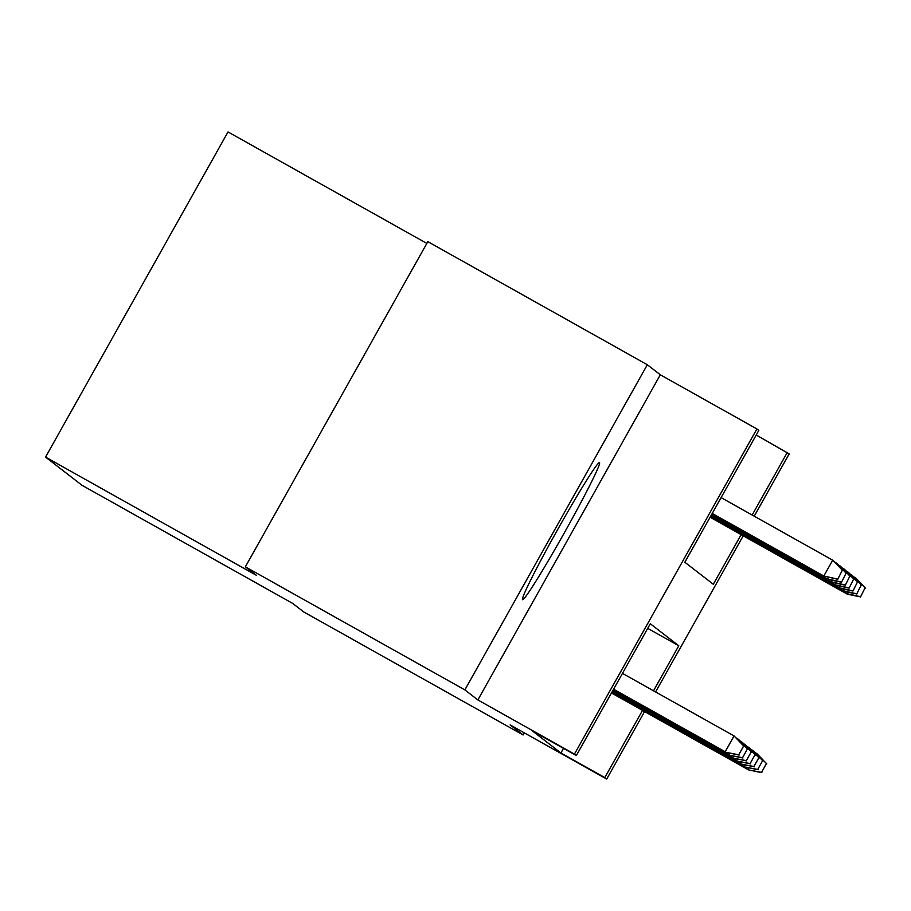 <?xml version="1.0" encoding="UTF-8"?>
<svg xmlns="http://www.w3.org/2000/svg" width="911" height="911" viewBox="0 0 911 911"><rect width="100%" height="100%" fill="white"/><g stroke="black" fill="none" stroke-linecap="round" stroke-linejoin="round"><path stroke-width="1.37" d="M599.495 462.583A78.608 3.701 119.3 0 0 599.472 462.572A78.608 3.701 119.3 0 0 557.931 529.086A78.608 3.701 119.3 0 0 522.561 599.677A78.608 3.701 119.3 0 0 522.584 599.689A78.608 3.701 119.3 0 0 564.125 533.186A78.608 3.701 119.3 0 0 599.495 462.583M756.221 435.025L789.177 453.906L754.217 516.184M426.838 243.419L228.023 131.936L45.55 457.094L81.99 485.278L292.716 603.435L303.625 611.873L523.119 734.961L524.303 732.854M45.55 457.094L256.276 575.251L245.355 566.813L427.828 241.654L647.322 364.742L464.861 689.889L477.854 699.944L574.442 754.103L756.904 428.956L758.806 430.425L684.833 562.235L713.302 584.258L741.144 534.643M477.854 699.944L660.327 374.797L647.322 364.742M660.327 374.797L756.904 428.956M245.355 566.813L464.861 689.889M653.517 690.789L678.775 645.774L650.306 623.75L576.333 755.572L532.434 730.952L560.903 752.976L563.488 748.375M644.578 711.559L606.703 779.064L510.126 724.905L523.119 734.961M606.703 779.064L604.802 777.595L642.517 710.398M560.903 752.976L604.802 777.595M576.333 755.572L574.442 754.103M743.217 535.805L655.59 691.95M752.156 515.022L787.275 452.437M647.721 628.362L678.775 645.774M738.73 754.775L743.661 745.984L738.73 754.775L725.873 752.304L613.524 689.297M613.593 689.194L725.19 751.769L734.072 735.951L622.464 673.377M743.661 745.984L734.072 735.951L744.048 746.28M725.873 752.304L739.117 755.071M837.744 579.305L842.299 570.229L837.744 579.305L823.829 576.014L832.7 560.197L721.102 497.611M837.368 579.02L823.829 576.014L712.22 513.428M824.512 576.538L712.163 513.542M842.299 570.229L833.383 560.72L842.675 570.525M742.533 757.713L747.464 748.922L742.533 757.713L729.677 755.242L613.183 689.912M737.557 739.436L737.864 738.889L736.099 737.899M747.464 748.922L738.548 739.413L747.84 749.218M729.87 753.135L728.994 754.707L613.24 689.809M729.677 755.242L742.909 758.009M746.325 760.651L751.256 751.86L746.325 760.651L733.469 758.168L612.841 690.527M741.349 742.374L741.668 741.827L739.891 740.837M751.256 751.86L742.351 742.351L751.632 752.156M733.662 756.073L732.786 757.645L612.898 690.424M733.469 758.168L746.701 760.936M750.117 763.577L755.048 754.798L750.117 763.577L737.261 761.106L612.488 691.142M745.152 745.312L745.46 744.765L743.683 743.763M755.048 754.798L745.46 744.765L755.435 755.094M737.466 759.011L736.578 760.583L612.556 691.039M737.261 761.106L750.505 763.873M753.921 766.515L758.852 757.736L753.921 766.515L741.064 764.044L612.146 691.756M748.944 748.25L749.252 747.703L747.487 746.701M758.852 757.736L749.252 747.703L759.227 758.02M741.258 761.949L740.381 763.52L612.215 691.643M741.064 764.044L754.297 766.811M836.184 563.681L836.503 563.135L834.727 562.133M841.536 582.243L846.091 573.167L841.536 582.243L828.304 579.476L711.878 514.043M841.16 581.947L827.621 578.952L828.498 577.38M828.304 579.476L711.81 514.157M846.091 573.167L837.186 563.658L846.467 573.463M839.988 566.619L840.295 566.073L838.519 565.071M845.34 585.181L849.883 576.105L845.34 585.181L832.096 582.414L711.525 514.658M844.952 584.885L831.413 581.89L832.301 580.318M832.096 582.414L711.468 514.772M849.883 576.105L840.295 566.073L850.27 576.39M843.78 569.557L844.087 568.999L842.322 568.009M849.132 588.119L853.687 579.032L849.132 588.119L835.899 585.352L711.184 515.273M848.756 587.823L835.216 584.816L836.093 583.245M835.899 585.352L711.127 515.387M853.687 579.032L844.77 569.534L854.062 579.328M847.572 572.484L847.89 571.937L846.114 570.946M852.924 591.057L857.479 581.97L852.924 591.057L839.691 588.29L710.842 515.888M852.548 590.761L839.008 587.754L839.896 586.183M839.691 588.29L710.785 516.002M857.479 581.97L848.574 572.472L857.855 582.266M757.713 769.453L762.644 760.662L757.713 769.453L744.856 766.982L611.805 692.371M752.737 751.188L753.055 750.63L751.279 749.639M762.644 760.662L753.739 751.165L763.019 760.958M745.05 764.876L744.173 766.447L611.862 692.258M744.856 766.982L758.089 769.749M851.375 575.422L851.683 574.875L849.906 573.884M856.727 593.995L861.271 584.908L856.727 593.995L843.484 591.228L710.5 516.503M856.34 593.699L842.8 590.692L843.688 589.121M843.484 591.228L710.432 516.617M861.271 584.908L851.683 574.875L861.658 585.204M761.505 772.391L766.436 763.6L761.505 772.391L748.648 769.92L611.463 692.986M756.54 754.114L756.847 753.568L755.071 752.577M766.436 763.6L756.847 753.568L766.823 763.896M748.853 767.814L747.965 769.385L611.52 692.872M748.648 769.92L761.892 772.687M855.167 578.36L855.475 577.813L853.709 576.822M860.519 596.921L865.074 587.846L860.519 596.921L847.287 594.154L710.147 517.118M860.143 596.637L846.604 593.63L847.481 592.059M847.287 594.154L710.09 517.232M865.074 587.846L856.158 578.337L865.45 588.142"/></g></svg>
